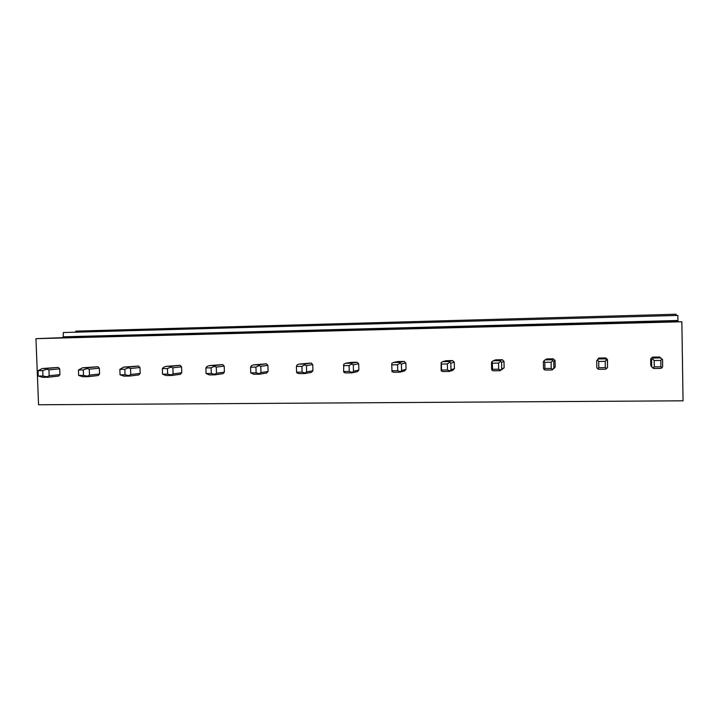<?xml version="1.0" encoding="UTF-8"?>
<svg xmlns="http://www.w3.org/2000/svg" width="719" height="719" viewBox="0 0 719 719"><rect width="100%" height="100%" fill="white"/><g stroke="black" fill="none" stroke-linecap="round" stroke-linejoin="round"><path stroke-width="1.08" d="M677.837 315.425L677.99 321.465L63.137 337.633L681.864 321.744L683.05 400.807L38.565 404.77L35.95 338.667L63.137 337.633L63.362 332.529L677.837 315.425L63.362 332.529M676.085 315.47L676.067 314.23L75.792 331.126L75.828 332.178M681.864 321.744L35.95 338.667M650.695 358.871L650.803 365.638L651.684 366.762L651.567 359.833L650.695 358.871L652.466 357.118L653.382 358.044L660.671 357.918L662.55 359.653L662.666 366.6L662.028 367.769L660.833 368.389L653.553 368.496L651.684 366.762M660.941 358.098L659.584 356.992L652.466 357.118M607.51 367.418L607.501 359.599L605.713 357.927L598.783 358.044L596.716 360.749L598.478 358.979L605.56 358.862L607.393 360.57L607.51 367.418L605.74 369.18L598.657 369.287L597.606 368.712L596.833 367.58L596.716 360.749M553.432 368.793L555.176 367.094L555.041 360.489L553.297 358.835L546.557 358.952L545.083 359.895L551.967 359.779L553.756 361.459L553.891 368.218L552.174 369.961L545.29 370.06L544.067 369.494L543.51 368.371L543.375 361.639L545.083 359.895M500.065 370.707L504.127 367.867L503.983 361.351L502.284 359.725L495.724 359.842L493.144 360.785L499.849 360.668L501.592 362.331L501.736 369L500.065 370.707L493.369 370.806L491.994 370.249L491.634 369.144L491.49 362.502L493.144 360.785M449.366 371.444L452.844 370.276L454.426 368.622L454.273 362.187L452.611 360.587L446.22 360.695L442.607 361.648L449.132 361.54L450.831 363.176L450.984 369.755L449.366 371.444L442.85 371.534L441.322 370.995L441.151 369.899L441.124 362.574L442.607 361.648M400.016 372.154L404.482 370.995L406.028 369.359L405.867 363.014L404.24 361.423L398.011 361.531L393.41 362.493L399.764 362.385L399.944 363.266L401.418 364.003L401.588 370.492L400.016 372.154L393.67 372.244L392.008 371.714L391.765 364.866L391.792 363.41L393.41 362.493M351.959 372.855L357.37 371.687L358.862 370.078L358.691 363.805L357.109 362.241L351.043 362.349L345.506 363.311L351.69 363.203L351.69 364.084L353.308 364.803L353.487 371.202L351.959 372.855L345.776 372.936L343.988 372.415L343.619 371.507L343.754 364.218L345.506 363.311M305.144 373.529L311.444 372.37L312.909 370.77L312.729 364.587L311.174 363.041L298.843 364.111L304.865 364.012L304.703 364.875L306.447 365.585L306.627 371.903L304.937 372.981L305.144 373.529L299.122 373.61L297.208 373.098L296.57 372.208L296.399 366.438L296.974 365.009L298.843 364.111M259.532 374.186L266.677 373.026L268.097 371.453L267.908 365.342L266.398 363.823L253.367 364.893L259.235 364.794L258.912 365.647L260.781 366.348L260.979 372.586L259.164 373.655L259.532 374.186L253.663 374.275L250.742 372.882L250.563 367.193L251.38 365.773L253.367 364.893M215.071 374.833L223.016 373.673L224.4 372.118L224.202 366.088L222.719 364.578L209.04 365.647L214.765 365.549L214.289 366.402L216.275 367.085L216.473 373.251L214.55 374.302L215.071 374.833L209.346 374.914L206.074 373.547L205.886 367.921L206.946 366.528L209.04 365.647M171.715 375.453L180.424 374.302L181.763 372.766L181.565 366.807L180.118 365.315L165.819 366.393L171.401 366.295L170.78 367.139L172.875 367.813L173.081 373.889L171.05 374.941L171.715 375.453L166.134 375.534L162.53 374.195L162.341 368.64L163.617 367.256L165.819 366.393M129.429 376.064L138.857 374.914L140.169 373.395L139.953 367.508L138.542 366.043L123.659 367.112L129.105 367.023L128.35 367.849L130.543 368.514L130.759 374.527L128.629 375.561L129.429 376.064L123.983 376.145L120.064 374.833L119.866 369.341L123.659 367.112M88.176 376.666L98.287 375.507L99.555 374.015L99.339 368.2L97.955 366.744L82.523 367.813L87.835 367.724L86.954 368.55L89.246 369.207L89.471 375.138L87.242 376.163L88.176 376.666L82.865 376.738L78.641 375.444L78.434 370.024L82.523 367.813M47.912 377.241L58.67 376.091L59.911 374.617L59.686 368.865L58.329 367.436L42.376 368.505L47.562 368.416L46.555 369.233L48.937 369.881L49.171 375.74L46.852 376.756L47.912 377.241L42.727 377.322L38.215 376.046L38.008 370.689L42.376 368.505M555.149 367.112L553.891 368.218M554.673 367.76L553.495 368.793M659.584 356.992L660.671 357.918M660.932 366.789L654.263 366.888L654.155 360.534L660.833 360.426L660.932 366.789L662.028 367.769M660.833 360.426L661.884 358.844M653.382 358.044L651.567 359.833M654.155 360.534L652.528 359.006M654.263 366.888L652.672 367.903M605.713 357.927L605.56 358.862M598.783 358.044L598.478 358.979M607.501 359.599L607.393 360.57M605.308 367.616L598.819 367.715L598.711 361.45L605.2 361.342L605.308 367.616L606.701 368.577M605.2 361.342L606.539 359.779M598.711 361.45L597.444 359.931M598.819 367.715L597.606 368.712M553.297 358.835L551.967 359.779M555.041 360.489L553.756 361.459M551.239 368.425L544.93 368.514L544.804 362.34L551.114 362.232L551.239 368.425L552.911 369.359M551.114 362.232L552.731 360.686M544.804 362.34L543.897 360.839M544.93 368.514L544.067 369.494M502.284 359.725L499.849 360.668M504.127 367.867L501.736 369M503.983 361.351L501.592 362.331M498.662 369.207L492.524 369.296L492.389 363.203L498.528 363.104L498.662 369.207L500.595 370.123M498.528 363.104L500.406 361.576M492.389 363.203L491.805 361.72M492.524 369.296L491.994 370.249M452.611 360.587L449.132 361.54M454.426 368.622L450.984 369.755M454.273 362.187L450.831 363.176M447.506 369.961L441.538 370.051L441.394 364.048L447.362 363.949L447.506 369.961L449.699 370.869M447.362 363.949L449.492 362.43M441.394 364.048L441.124 362.574M441.538 370.051L441.322 370.986M404.24 361.423L399.764 362.385M406.028 369.359L401.588 370.492M405.867 363.014L401.418 364.003M391.765 364.866L397.58 364.767L397.733 370.698L400.15 371.588M397.58 364.767L399.944 363.266M397.733 370.698L391.927 370.788M357.109 362.241L351.69 363.203M358.862 370.078L353.487 371.202M358.691 363.805L353.308 364.803M343.457 365.656L349.11 365.567L349.272 371.426L351.924 372.298M349.11 365.567L351.69 364.084M349.272 371.426L343.619 371.507M311.174 363.041L304.865 364.012M312.909 370.77L306.627 371.903M312.729 364.587L306.447 365.585M296.399 366.438L301.917 366.339L302.088 372.127L304.937 372.981M301.917 366.339L304.703 364.875M302.088 372.127L296.57 372.208M266.398 363.823L259.235 364.794M268.097 371.453L260.979 372.586M267.908 365.342L260.781 366.348M250.563 367.193L255.937 367.103L256.108 372.81L259.164 373.655M255.937 367.103L258.912 365.647M256.108 372.81L250.742 372.882M222.719 364.578L214.765 365.549M224.4 372.118L216.473 373.251M224.202 366.088L216.275 367.085M205.886 367.921L211.125 367.84L211.305 373.476L214.55 374.302M211.125 367.84L214.289 366.402M211.305 373.476L206.074 373.547M180.118 365.315L171.401 366.295M181.763 372.766L173.081 373.889M181.565 366.807L172.875 367.813M162.341 368.64L167.437 368.559L167.635 374.123L171.05 374.941M167.437 368.559L170.78 367.139M167.635 374.123L162.53 374.195M138.542 366.043L129.105 367.023M140.169 373.395L130.759 374.527M139.953 367.508L130.543 368.514M119.866 369.341L124.845 369.26L125.043 374.752L128.629 375.561M124.845 369.26L128.35 367.849M125.043 374.752L120.064 374.833M97.955 366.744L87.835 367.724M99.555 374.015L89.471 375.138M99.339 368.2L89.246 369.207M78.434 370.024L83.287 369.943L83.494 375.372L87.242 376.163M83.287 369.943L86.954 368.55M83.494 375.372L78.641 375.444M58.329 367.436L47.562 368.416M59.911 374.617L49.171 375.74M59.686 368.865L48.937 369.881M38.008 370.689L42.745 370.618L42.96 375.974L46.852 376.756M42.745 370.618L46.555 369.233M42.96 375.974L38.215 376.046M677.909 320.485L63.533 336.798"/></g></svg>
